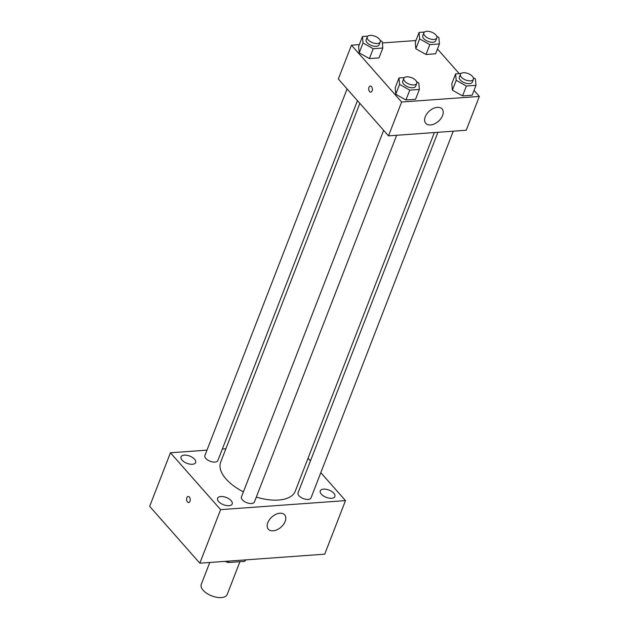 <?xml version="1.0" encoding="UTF-8"?>
<svg xmlns="http://www.w3.org/2000/svg" width="629" height="629" viewBox="0 0 629 629"><rect width="100%" height="100%" fill="white"/><g stroke="black" fill="none" stroke-linecap="round" stroke-linejoin="round"><path stroke-width="0.94" d="M209.764 562.475L201.256 584.412A13.917 6.888 21.2 0 0 211.737 595.875A13.917 6.888 21.2 0 0 227.203 594.484L239.924 561.697M245.208 559.912L244.65 561.351L228.366 562.53A18.689 9.254 21.2 0 1 224.954 561.375M244.65 561.351A18.689 9.254 21.2 0 0 245.735 559.873M228.925 561.092L228.366 562.53M320.814 472.662L345.486 500.613L324.713 554.173L199.833 563.191L149.663 506.345L170.435 452.786L206.972 450.144M228.94 505.692A7.839 3.876 21.2 0 0 232.203 503.955A7.839 3.876 21.2 0 0 226.306 497.5A7.839 3.876 21.2 0 0 217.595 498.286A7.839 3.876 21.2 0 0 220.74 503.334A7.839 3.876 21.2 0 0 228.94 505.692M331.617 498.27A7.839 3.876 21.2 0 0 334.887 496.533A7.839 3.876 21.2 0 0 328.983 490.085A7.839 3.876 21.2 0 0 320.271 490.864A7.839 3.876 21.2 0 0 323.416 495.911A7.839 3.876 21.2 0 0 331.617 498.27M192.38 464.273A7.839 3.876 21.2 0 0 195.65 462.535A7.839 3.876 21.2 0 0 189.746 456.088A7.839 3.876 21.2 0 0 181.042 456.866A7.839 3.876 21.2 0 0 184.187 461.914A7.839 3.876 21.2 0 0 192.38 464.273M345.486 500.613L220.606 509.632L199.833 563.191M279.905 513.225A10.874 6.825 -41.4 0 1 284.638 514.844A10.874 6.825 -41.4 0 1 281.006 527.157A10.874 6.825 -41.4 0 1 268.339 529.233A10.874 6.825 -41.4 0 1 269.479 519.648A10.874 6.825 -41.4 0 1 279.905 513.225M222.336 449.035L225.874 448.784M308.061 458.203L310.443 460.908M220.606 509.632L170.435 452.786M187.458 501.997A3.043 1.832 85.9 0 1 186.624 498.663A3.043 1.832 85.9 0 1 188.197 496.493A3.043 1.832 85.9 0 1 190.241 499.402A3.043 1.832 85.9 0 1 188.637 502.571A3.043 1.832 85.9 0 1 187.458 501.997M188.637 502.571A3.043 1.832 85.9 0 1 187.466 501.997A3.043 1.832 85.9 0 1 186.624 498.663A3.043 1.832 85.9 0 1 188.197 496.493M383.643 130.337L241.45 496.934A6.958 3.444 21.2 0 0 244.241 501.415A6.958 3.444 21.2 0 0 251.521 503.514A6.958 3.444 21.2 0 0 254.423 501.973L396.655 135.274M347.082 88.917L204.889 455.522A6.958 3.444 21.2 0 0 210.133 461.246A6.958 3.444 21.2 0 0 217.87 460.554L357.453 100.671M437.91 132.294L298.06 492.845A6.958 3.444 21.2 0 0 298.995 495.762A6.958 3.444 21.2 0 0 308.131 499.426A6.958 3.444 21.2 0 0 311.033 497.877L453.265 131.186M359.843 103.376L220.653 462.229A40.012 19.806 21.2 0 0 243.415 491.862M256.317 497.083A40.012 19.806 21.2 0 0 295.268 491.17L434.372 132.546M474.03 90.411L479.337 96.426L466.215 130.25L388.518 135.864L338.339 79.01L351.462 45.186L359.324 44.62M382.377 42.953L415.934 40.531M416.705 81.809L418.812 82.997L419.378 89.436L415.549 99.303L405.941 99.995L395.759 94.256L395.185 87.816L395.759 94.256L399.58 84.388L399.014 77.949L404.408 77.564M436.762 36.301L438.869 37.488L439.435 43.928L435.606 53.795L425.998 54.487L415.816 48.748L415.242 42.308L415.816 48.748L419.637 38.88L419.071 32.441L424.465 32.055M479.337 96.426L401.632 102.04L351.462 45.186M437.469 48.991L459.194 73.601M380.144 40.39L382.251 41.585L382.825 48.016L378.996 57.884L369.388 58.583L359.198 52.836L358.632 46.397L359.198 52.836L363.027 42.969L362.461 36.529L367.855 36.144M473.315 77.721L475.422 78.908L475.988 85.347L472.167 95.215L462.551 95.907L452.369 90.167L451.803 83.728L452.369 90.167L456.198 80.3L455.624 73.86L461.018 73.467M401.632 102.04L388.518 135.864M442.596 115.516A10.874 6.825 -41.4 0 1 434.537 123.842A10.874 6.825 -41.4 0 1 425.77 123.339A10.874 6.825 -41.4 0 1 429.41 111.026A10.874 6.825 -41.4 0 1 442.077 108.943A10.874 6.825 -41.4 0 1 442.596 115.516M370.756 92.148A3.043 1.832 85.9 0 1 369.577 91.582A3.043 1.832 85.9 0 1 368.736 88.249A3.043 1.832 85.9 0 1 370.316 86.079A3.043 1.832 85.9 0 1 372.36 88.98A3.043 1.832 85.9 0 1 370.756 92.148A3.043 1.832 85.9 0 1 369.577 91.582A3.043 1.832 85.9 0 1 368.743 88.249A3.043 1.832 85.9 0 1 370.316 86.079M475.988 85.347L466.38 86.039L456.198 80.3M460.412 74.269L459.319 77.084A6.958 3.444 21.2 0 0 464.564 82.816A6.958 3.444 21.2 0 0 472.3 82.124L473.393 79.301A6.958 3.444 21.2 0 0 472.45 76.384A6.958 3.444 21.2 0 0 465.641 72.87A6.958 3.444 21.2 0 0 460.412 74.269A6.958 3.444 21.2 0 0 465.657 80.001A6.958 3.444 21.2 0 0 473.393 79.301M455.624 73.86L451.803 83.728M472.167 95.215L462.551 95.907L452.369 90.167M466.38 86.039L462.551 95.907M419.378 89.436L409.77 90.136L399.58 84.388M403.802 78.358L402.709 81.18A6.958 3.444 21.2 0 0 407.954 86.904A6.958 3.444 21.2 0 0 415.683 86.212L416.775 83.39A6.958 3.444 21.2 0 0 415.84 80.473A6.958 3.444 21.2 0 0 409.031 76.958A6.958 3.444 21.2 0 0 403.802 78.358A6.958 3.444 21.2 0 0 409.047 84.089A6.958 3.444 21.2 0 0 416.775 83.39M399.014 77.949L395.185 87.816M415.549 99.303L405.941 99.995L395.759 94.256M409.77 90.136L405.941 99.995M439.435 43.928L429.819 44.628L419.637 38.88M423.86 32.85L422.767 35.672A6.958 3.444 21.2 0 0 428.011 41.396A6.958 3.444 21.2 0 0 435.74 40.704L436.833 37.882A6.958 3.444 21.2 0 0 435.897 34.965A6.958 3.444 21.2 0 0 429.088 31.45A6.958 3.444 21.2 0 0 423.86 32.85A6.958 3.444 21.2 0 0 429.104 38.581A6.958 3.444 21.2 0 0 436.833 37.882M419.071 32.441L415.242 42.308M435.606 53.795L425.998 54.487L415.816 48.748M429.819 44.628L425.998 54.487M382.825 48.016L373.209 48.716L363.027 42.969M367.25 36.938L366.157 39.761A6.958 3.444 21.2 0 0 371.393 45.485A6.958 3.444 21.2 0 0 379.13 44.793L380.223 41.978A6.958 3.444 21.2 0 0 379.287 39.053A6.958 3.444 21.2 0 0 372.478 35.538A6.958 3.444 21.2 0 0 367.25 36.938A6.958 3.444 21.2 0 0 372.486 42.67A6.958 3.444 21.2 0 0 380.223 41.978M362.461 36.529L358.632 46.397M378.996 57.884L369.388 58.583L359.198 52.836M373.209 48.716L369.388 58.583"/></g></svg>
